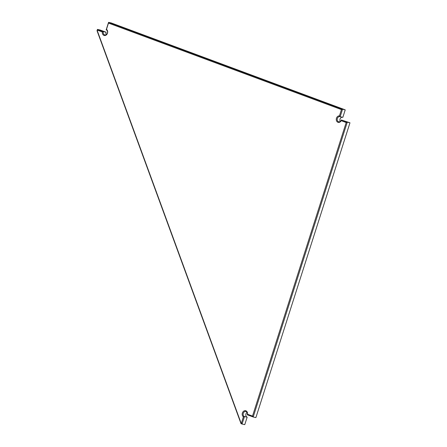 <?xml version="1.0" encoding="UTF-8"?>
<svg xmlns="http://www.w3.org/2000/svg" width="447" height="447" viewBox="0 0 447 447"><rect width="100%" height="100%" fill="white"/><g stroke="black" fill="none" stroke-linecap="round" stroke-linejoin="round"><path stroke-width="0.67" d="M341.206 120.684A3.313 2.654 102.8 0 1 337.708 122.187A3.313 2.654 102.8 0 1 336.462 118.22A3.313 2.654 102.8 0 1 339.446 115.879L341.447 109.593L108.481 23.076L106.481 29.357A3.313 2.654 102.8 0 1 107.492 33.184A3.313 2.654 102.8 0 1 104.246 35.481A3.313 2.654 102.8 0 1 102.346 31.977L97.362 30.128L97.222 30.558L241.045 423.007L241.386 423.136L243.392 416.85A3.313 2.654 102.8 0 1 242.447 412.816A3.313 2.654 102.8 0 1 245.71 410.748A3.313 2.654 102.8 0 1 247.521 414.235L252.505 416.084L346.19 122.534L341.206 120.684L341.34 119.975L347.274 122.182L253.192 416.99L247.258 414.782A2.648 2.123 -77.2 0 0 245.844 411.458A2.648 2.123 -77.2 0 0 243.263 413.302A2.648 2.123 -77.2 0 0 244.453 416.559L247.152 417.174A2.648 2.123 102.8 0 1 245.956 413.911A2.648 2.123 102.8 0 1 247.057 412.385M106.28 34.615A2.648 2.123 102.8 0 1 106.079 32.218L100.145 30.01L97.446 29.401L103.38 31.603A2.648 2.123 -77.2 0 0 104.794 34.927A2.648 2.123 -77.2 0 0 107.381 33.089A2.648 2.123 -77.2 0 0 106.185 29.826L108.571 22.35L111.269 22.965L345.229 109.856L342.536 109.241L340.15 116.717L342.843 117.332L345.229 109.856M340.245 121.5A2.648 2.123 102.8 0 1 340.044 119.103A2.648 2.123 102.8 0 1 342.408 117.231M106.481 29.357L106.185 29.826M339.446 115.879L340.15 116.717A2.648 2.123 -77.2 0 0 339.932 116.65A2.648 2.123 -77.2 0 0 337.345 118.494A2.648 2.123 -77.2 0 0 338.759 121.819A2.648 2.123 -77.2 0 0 341.34 119.975L349.973 122.796L347.274 122.182L346.19 122.534M108.481 23.076L108.571 22.35L342.536 109.241L341.447 109.593M102.346 31.977L103.38 31.603L106.079 32.218M243.392 416.85L244.453 416.559L242.067 424.035L241.022 423.644L97.027 30.72L97.446 29.401L97.362 30.128M241.386 423.136L242.067 424.035L244.766 424.65L247.152 417.174M252.505 416.084L253.192 416.99L255.891 417.599L349.973 122.796M247.258 414.782L247.521 414.235M241.022 423.644L241.045 423.007"/></g></svg>
